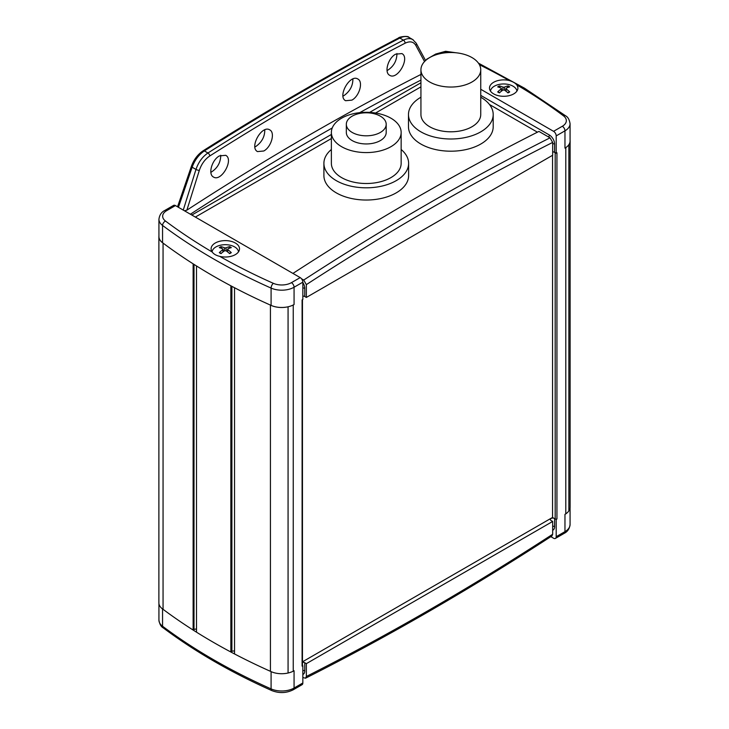<?xml version="1.0" encoding="UTF-8"?>
<svg xmlns="http://www.w3.org/2000/svg" width="729" height="729" viewBox="0 0 729 729"><rect width="100%" height="100%" fill="white"/><g stroke="black" fill="none" stroke-linecap="round" stroke-linejoin="round"><path stroke-width="1.09" d="M352.171 132.441A19.938 11.509 180 0 1 346.33 124.304A19.938 11.509 180 0 1 366.259 112.795A19.938 11.509 180 0 1 386.197 124.304A19.938 11.509 180 0 1 373.886 134.938A19.938 11.509 180 0 1 352.171 132.441M386.197 124.304L386.197 132.441A19.938 11.509 180 0 1 373.886 143.075A19.938 11.509 180 0 1 352.171 140.579A19.938 11.509 180 0 1 346.33 132.441L346.33 124.304M341.591 146.684A34.883 20.139 180 0 1 331.376 132.441A34.883 20.139 180 0 1 366.259 112.302A34.883 20.139 180 0 1 401.15 132.441A34.883 20.139 180 0 1 379.609 151.049A34.883 20.139 180 0 1 341.591 146.684M401.15 132.441L401.15 163.369A34.883 20.139 180 0 1 379.609 181.977A34.883 20.139 180 0 1 341.591 177.603A34.883 20.139 180 0 1 331.376 163.369L331.376 132.441M401.15 149.491A42.364 24.458 180 0 1 408.623 163.369A42.364 24.458 180 0 1 382.47 185.959A42.364 24.458 180 0 1 336.306 180.655A42.364 24.458 180 0 1 323.904 163.369A42.364 24.458 180 0 1 331.376 149.491M408.623 163.369L408.623 175.571A42.364 24.458 180 0 1 382.47 198.17A42.364 24.458 180 0 1 336.306 192.866A42.364 24.458 180 0 1 323.904 175.571L323.904 163.369M429.691 81.985A29.898 17.259 180 0 1 420.934 69.774A29.898 17.259 180 0 1 450.832 52.515A29.898 17.259 180 0 1 480.739 69.774A29.898 17.259 180 0 1 462.277 85.73A29.898 17.259 180 0 1 429.691 81.985M480.739 69.774L480.739 114.535A29.898 17.259 180 0 1 462.277 130.482A29.898 17.259 180 0 1 429.691 126.746A29.898 17.259 180 0 1 420.934 114.535L420.934 69.774M480.739 97.212A42.364 24.458 180 0 1 493.196 114.535A42.364 24.458 180 0 1 467.043 137.134A42.364 24.458 180 0 1 420.879 131.831A42.364 24.458 180 0 1 408.477 114.535A42.364 24.458 180 0 1 420.934 97.212M493.196 114.535L493.196 126.746A42.364 24.458 180 0 1 467.043 149.336A42.364 24.458 180 0 1 420.879 144.041A42.364 24.458 180 0 1 408.477 126.746L408.477 114.535M220.978 246.675A7.39 4.265 -0 0 0 219.32 247.632A24.904 12.985 56.1 0 1 222.792 248.935L222.792 249.737A24.904 15.491 115.2 0 0 219.32 252.635A7.39 4.265 -0 0 0 220.978 253.592A24.904 13.149 -55.6 0 1 224.614 250.785L225.999 250.785A24.904 13.149 55.6 0 1 229.635 253.592A7.39 4.265 -0 0 0 231.293 252.635L231.293 252.635A24.904 15.491 -115.2 0 0 227.822 249.737L227.822 248.935A24.904 12.985 -56.1 0 1 231.293 247.632A7.39 4.265 -0 0 0 229.635 246.675A24.904 15.655 115.8 0 0 225.999 247.878L224.614 247.878A24.904 15.655 -115.8 0 0 220.978 246.675L221.753 248.461M228.86 248.461L229.635 246.675M222.792 248.935L222.956 251.97M227.658 251.97L227.822 248.935M212.093 251.824A13.24 7.645 180 0 1 225.307 244.689A13.24 7.645 180 0 1 238.52 251.824M499.365 85.949A7.39 4.265 0 0 0 497.707 86.906A24.904 12.985 56.1 0 1 501.178 88.209L501.178 89.011A24.904 15.491 115.2 0 0 497.707 91.909A7.39 4.265 0 0 0 499.365 92.865A24.904 13.149 -55.6 0 1 503.001 90.059L504.386 90.059A24.904 13.149 55.6 0 1 508.022 92.865A7.39 4.265 0 0 0 509.68 91.909L509.68 91.909A24.904 15.491 -115.2 0 0 506.208 89.011L506.208 88.209A24.904 12.985 -56.1 0 1 509.68 86.906A7.39 4.265 0 0 0 508.022 85.949A24.904 15.655 115.8 0 0 504.386 87.152L503.001 87.152A24.904 15.655 -115.8 0 0 499.365 85.949L500.14 87.735M507.247 87.735L508.022 85.949M501.178 88.209L501.342 91.243M506.044 91.243L506.208 88.209M490.48 91.098A13.24 7.645 180 0 1 503.693 83.963A13.24 7.645 180 0 1 516.907 91.098M555.799 519.176L556.938 518.984A1.248 0.72 180 0 1 555.799 519.176A1.248 0.72 180 0 1 555.179 518.984L553.776 518.173A2.488 1.44 0 0 0 550.359 519.513A2.488 1.44 0 0 0 551.088 520.524L552.673 521.445L306.353 663.654L304.768 662.734A2.488 1.44 0 0 0 302.462 662.351M570.069 140.269A17.177 9.914 180 0 1 570.114 140.97L570.114 507.184A17.177 9.914 180 0 1 569.039 510.637A17.177 9.914 180 0 1 568.875 510.883A18.927 10.926 180 0 1 567.344 512.633A18.927 10.926 180 0 1 565.795 513.872L564.966 514.346L564.966 531.641A17.441 10.069 0 0 0 570.069 524.525C569.531 528.753 567.572 531.696 564.191 533.355A3.736 2.16 -120 0 0 564.966 531.641L556.2 536.699A3.736 2.16 60 0 1 555.425 538.412A3.736 2.16 60 0 1 553.557 538.23L550.842 536.662M569.039 510.637A17.441 10.069 180 0 1 567.344 512.633M553.776 518.173L552.536 517.453L302.462 661.832M302.435 665.459A1.248 0.72 180 0 1 302.462 665.604A1.248 0.72 180 0 1 302.098 666.115L302.098 299.901L302.836 299.473L302.836 282.178A3.736 2.16 -120 0 0 300.193 277.603L175.443 205.578A3.736 2.16 -120 0 0 173.575 205.396L164.809 210.453C161.428 212.112 159.469 215.055 158.931 219.283L158.931 236.579A17.441 10.069 180 0 0 162.558 242.73A598.026 345.264 180 0 0 163.023 243.076A598.026 345.264 0 0 0 181.311 256.07A598.026 345.264 180 0 0 193.13 263.834A598.026 345.264 0 0 0 196.493 265.957L196.493 632.171A598.026 345.264 180 0 1 193.13 630.047L193.13 263.834M302.462 665.477L302.098 666.115M271.844 690.6C231.029 672.42 194.843 651.516 163.278 627.915A3.736 2.415 -53.2 0 1 162.558 626.238A598.026 345.264 0 0 0 271.088 688.896A3.736 1.859 114 0 0 271.844 690.6C279.289 693.47 286.433 693.188 293.295 689.752A3.736 2.16 -120 0 0 294.069 688.039L294.069 670.744L293.24 671.227A18.927 10.926 180 0 1 291.099 672.12A18.927 10.926 180 0 1 288.064 673.004A17.177 9.914 180 0 1 287.645 673.104A17.177 9.914 180 0 1 270.477 671.336A598.026 345.264 180 0 1 247.978 660.775A597.416 344.917 180 0 0 270.432 671.309L270.432 305.096M291.099 672.12A17.441 10.069 180 0 1 287.645 673.104M234.538 651.079A2.488 1.44 0 0 0 231.895 651.407L230.856 652.008L230.856 285.795A598.026 345.264 0 0 0 234.538 287.736L234.538 653.949A598.026 345.264 180 0 1 230.856 652.008A598.026 345.264 0 0 1 196.493 632.171M196.493 629.182A2.488 1.44 0 0 0 194.005 629.537L193.13 630.047A597.416 344.917 180 0 1 181.311 622.284A598.026 345.264 180 0 1 163.023 609.289A17.177 9.914 180 0 1 158.886 602.837L158.886 236.624A17.177 9.914 180 0 1 158.931 235.914M181.311 622.284A597.416 344.917 180 0 1 163.059 609.316A17.177 9.914 180 0 1 163.023 609.289M293.295 689.752L302.061 684.695A3.736 2.16 -120 0 0 302.836 682.982L302.836 665.686M306.353 663.654L306.353 676.466L305.515 678.216L302.836 677.487M305.515 678.216C387.673 636.754 469.822 589.333 551.953 535.933L552.673 534.257A2765.999 1596.957 -60 0 1 306.353 676.466M556.2 519.403L556.2 536.699M552.673 521.445L552.673 534.257M234.538 287.736A597.416 344.917 180 0 0 247.978 294.562A598.026 345.264 0 0 0 270.477 305.114A598.026 345.264 180 0 0 271.088 305.387A17.441 10.069 180 0 0 287.645 306.882A17.441 10.069 0 0 0 291.099 305.907A17.441 10.069 180 0 0 294.069 304.531L293.24 305.014A18.927 10.926 180 0 1 291.099 305.907M552.673 151.86A2.488 1.44 180 0 1 553.776 151.96A2.488 1.44 0 0 1 554.614 152.279L556.2 153.19L556.938 152.762L556.938 518.984M302.836 296.102A2.488 1.44 180 0 1 304.768 296.521L306.353 297.441L552.673 155.231L552.673 142.419L550.031 137.836L538.931 131.42A2769.744 1599.116 -60 0 0 415.776 198.051A2769.744 1599.116 -60 0 0 292.949 273.421M567.344 146.42A18.927 10.926 180 0 1 565.795 147.659L564.966 148.133A17.441 10.069 180 0 0 567.344 146.42A17.441 10.069 0 0 0 569.039 144.424A17.441 10.069 180 0 0 570.069 141.016L570.069 123.72A17.441 10.069 180 0 1 564.966 130.837A3.736 2.16 60 0 0 562.323 126.263A13.705 7.91 -0 0 0 563.481 115.838A594.29 343.104 0 0 0 516.752 84.865C515.357 83.097 512.87 81.657 509.279 80.545A14.206 8.201 0 0 0 489.487 88.091A14.206 8.201 0 0 0 503.693 96.292A14.206 8.201 0 0 0 517.9 88.091A14.206 8.201 0 0 0 516.752 84.865M342.994 96.091L343.997 95.581C349.966 91.289 352.927 85.749 352.882 78.969M351.879 100.128L345.61 100.72C337.172 96.547 350.002 73.793 357.848 79.014C363.507 81.721 359.424 96.182 351.879 100.128M254.895 146.957L255.897 146.438C261.866 142.146 264.827 136.615 264.782 129.826M263.78 150.994L257.51 151.586C249.072 147.404 261.902 124.65 269.748 129.88C275.416 132.587 271.325 147.048 263.78 150.994M426.319 59.896A3.736 2.16 60 0 1 426.939 59.113A3.736 2.16 60 0 1 427.558 58.94M480.739 89.275L553.557 131.32A3.736 2.16 60 0 1 556.2 135.895L556.2 153.19M212.248 252.034C213.643 254.047 216.13 255.487 219.721 256.353A14.206 8.201 0 0 0 239.513 248.817A14.206 8.201 0 0 0 225.307 240.616A14.206 8.201 0 0 0 211.1 248.817A14.206 8.201 0 0 0 212.248 252.034A594.29 343.104 180 0 1 165.519 221.069A3.736 2.415 -53.2 0 0 162.558 225.434A17.441 10.069 180 0 1 158.931 219.283M301.505 278.77L303.711 280.045L306.353 284.629A2765.999 1596.957 -60 0 1 552.673 142.419M306.353 297.441L306.353 284.629M420.934 80.09A2769.744 1599.116 120 0 0 359.689 112.658M332.242 127.976A2769.744 1599.116 120 0 0 313.224 138.847A2769.744 1599.116 120 0 0 190.77 213.971M220.741 155.259C220.65 162.695 217.351 168.399 210.845 172.381M219.429 155.906C211.884 159.851 207.801 174.313 213.46 177.019C221.306 182.241 234.137 159.487 225.698 155.313L219.429 155.906M183.252 210.089L195.983 169.429L192.146 167.214C194.752 160.098 198.826 154.676 204.357 150.93A2819.143 1599.016 120.9 0 1 399.838 38.072A2.488 1.513 -117.5 0 0 398.599 37.944C398.38 37.006 408.276 35.375 409.042 37.425C406.5 36.04 403.429 36.25 399.838 38.072L403.419 40.141A2819.143 1655.778 119.1 0 0 305.642 93.777A2819.143 1655.778 -60.9 0 0 207.938 152.999A2.488 1.367 57.6 0 1 209.788 155.96A2816.656 1654.338 -60.9 0 1 307.401 96.793A2816.656 1654.338 -60.9 0 1 405.096 43.202A2.488 1.504 -117.5 0 0 403.419 40.141C407.019 38.327 410.135 38.136 412.751 39.566L413.215 39.849M420.934 74.44A2769.316 1626.536 119.1 0 0 307.984 135.822A2769.316 1626.536 119.1 0 0 186.879 210.152L184.446 210.781M186.879 210.152L199.336 170.349A2.488 0.674 17.4 0 1 195.983 169.429C198.443 162.23 202.425 156.753 207.938 152.999L204.357 150.93A2.488 1.367 -122.3 0 0 203.109 150.803C268.327 109.532 333.49 71.907 398.599 37.944M396.931 53.536C396.84 60.963 393.542 66.676 387.044 70.658M395.619 54.174C388.083 58.129 383.992 72.581 389.66 75.287C397.505 80.518 410.336 57.764 401.898 53.581L395.619 54.174M555.799 152.962A1.248 0.72 180 0 1 555.179 152.762L553.776 151.96M287.645 306.882A17.177 9.914 180 0 1 270.477 305.114M570.114 140.97A17.177 9.914 180 0 1 569.039 144.424M163.023 243.076A17.177 9.914 180 0 1 158.886 236.624M552.536 517.453L552.536 155.313M293.24 671.227L293.24 305.014M163.059 609.316L163.059 243.103M565.795 513.872L565.795 147.659M230.847 252.608A6.789 3.918 180 0 1 229.462 253.446M229.216 247.149A6.789 3.918 180 0 1 230.537 247.851M220.076 247.851A6.789 3.918 180 0 1 221.397 247.149M221.151 253.446A6.789 3.918 180 0 1 219.757 252.608M224.614 247.878L224.395 250.931M225.999 247.878L226.218 250.931M509.243 91.881A6.789 3.918 180 0 1 507.849 92.72M507.603 86.423A6.789 3.918 180 0 1 508.924 87.125M498.463 87.125A6.789 3.918 180 0 1 499.784 86.423M499.538 92.72A6.789 3.918 180 0 1 498.153 91.881M503.001 87.152L502.782 90.205M504.386 87.152L504.605 90.205M163.278 627.915C161.045 626.74 159.596 624.133 158.931 620.087A17.441 10.069 0 0 0 162.558 626.238L162.558 608.961M271.088 671.619L271.088 688.896A17.441 10.069 0 0 0 294.069 688.039L302.836 682.982M552.673 530.238A7.472 4.319 -120 0 0 554.614 526.63A2.488 1.44 0 0 0 552.673 526.21M302.836 674.48A7.472 4.319 -120 0 0 304.768 670.88A2.488 1.44 0 0 0 302.836 670.461M234.538 653.949A598.026 345.264 0 0 0 247.978 660.775M554.614 518.656L554.614 526.63M304.768 662.734L304.768 670.88M437.354 54.365L437.573 54.238A3.736 2.16 -120 0 0 435.705 54.055L445.61 51.285L456.135 52.789M452.581 52.543A13.705 7.91 0 0 0 437.573 54.238M570.069 123.72C569.404 119.674 567.955 117.068 565.722 115.893A3.736 2.415 126.8 0 0 563.481 115.838M556.2 135.895L564.966 130.837L564.966 148.133M562.323 126.263L553.557 131.32M175.443 205.578L166.677 210.645A3.736 2.16 -120 0 0 164.809 210.453M166.677 210.645A13.705 7.91 0 0 0 165.519 221.069M219.721 256.353A594.29 343.104 0 0 0 273.366 283.335A3.736 1.859 114 0 0 271.088 288.092A17.441 10.069 180 0 0 294.069 287.235L302.836 282.178M273.366 283.335A13.705 7.91 0 0 0 291.427 282.661A3.736 2.16 60 0 1 294.069 287.235L294.069 304.531M300.193 277.603L291.427 282.661M303.711 280.045A2769.744 1599.116 -60 0 1 426.875 204.457A2769.744 1599.116 120 0 1 550.031 137.836M302.836 287.964A2.488 1.44 180 0 1 304.768 288.383A7.472 4.319 -120 0 0 302.836 282.542M552.673 143.722A2.488 1.44 180 0 1 554.614 144.142A7.472 4.319 -120 0 0 549.329 134.983A2.488 1.44 120 0 1 548.627 137.016M537.428 132.186L489.451 104.484M480.739 95.381L549.329 134.983M162.558 242.73L162.558 225.434A598.026 345.264 0 0 0 213.324 258.786A598.026 345.264 0 0 0 271.088 288.092L271.088 305.387M509.279 80.545A594.29 343.104 0 0 0 479.436 64.744M554.614 144.142L554.614 152.279M230.856 285.795A598.026 345.264 180 0 1 196.493 265.957M304.768 288.383L304.768 296.521M191.827 215.037L331.376 134.473M369.621 112.394L420.934 82.769M420.934 86.842L375.572 113.031M331.376 138.546L195.354 217.078M177.548 206.799L191.39 166.349A2.488 0.72 -161.1 0 0 192.146 167.214L178.432 207.3M416.241 43.23A2.488 1.886 151.6 0 1 415.794 45.38L424.542 61.564M405.096 43.202C409.944 40.897 413.507 41.617 415.794 45.38M199.336 170.349C201.477 164.034 204.958 159.241 209.788 155.96M555.179 518.984L555.179 152.762M302.098 665.094L302.098 299.901M288.064 673.004L288.064 306.791M231.895 651.407L231.895 286.342M194.005 629.537L194.005 264.39M568.875 510.883L568.875 144.679M230.893 252.553L229.307 253.473M221.306 253.473L219.721 252.553M223.074 249.3L223.329 251.687M227.539 249.3L227.284 251.687M509.279 91.827L507.694 92.747M499.693 92.747L498.107 91.827M501.461 88.574L501.716 90.961M505.926 88.574L505.671 90.961M555.425 538.412L564.191 533.355M158.931 620.087L158.931 603.539M570.069 524.525L570.069 507.894M426.939 59.113L435.705 54.055M565.722 115.893L524.479 88.173L478.434 63.131M412.787 39.585L409.033 37.416M412.751 39.566L416.223 43.211L425.581 60.534M191.39 166.349C193.841 159.596 197.75 154.42 203.109 150.812M302.462 665.604L302.462 299.692"/></g></svg>
